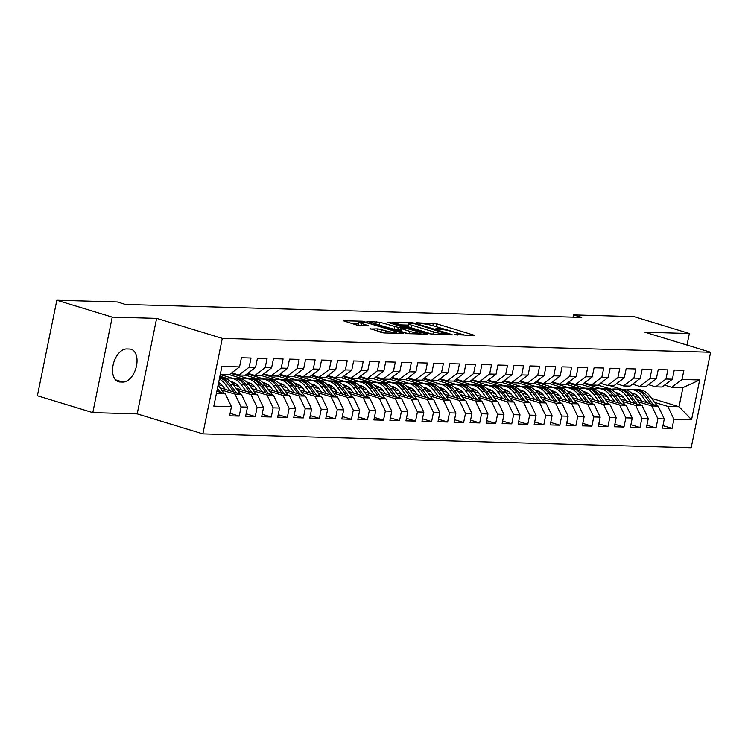 <?xml version="1.0" encoding="UTF-8"?>
<svg xmlns="http://www.w3.org/2000/svg" width="748" height="748" viewBox="0 0 748 748"><rect width="100%" height="100%" fill="white"/><g stroke="black" fill="none" stroke-linecap="round" stroke-linejoin="round"><path stroke-width="1.12" d="M454.401 334.562L473.634 335.497L474.176 335.403L473.194 334.926L436.935 323.884L416.636 322.753L421.62 323.669A8.34 1.075 11.5 0 1 433.092 325.782L436.121 326.698A8.34 1.075 11.5 0 1 439.254 328.222A8.34 1.075 11.5 0 1 437.524 328.522L435.673 328.858L440.348 329.382A8.34 1.075 11.5 0 1 451.829 331.486L454.849 332.402A8.34 1.075 11.5 0 1 457.991 333.926A8.34 1.075 11.5 0 1 456.252 334.225L454.401 334.562M369.98 328.634L384.173 332.954L403.284 333.393L362.462 321.21L343.351 320.78L356.618 324.997L368.699 325.791L361.621 323.454A6.975 0.898 11.5 0 1 358.993 322.182A6.975 0.898 11.5 0 1 362.911 322.164A6.975 0.898 11.5 0 1 370.045 323.697L393.906 330.971A6.975 0.898 11.5 0 1 396.534 332.234A6.975 0.898 11.5 0 1 392.616 332.262A6.975 0.898 11.5 0 1 385.491 330.728L377.927 328.858L369.895 329.026M112.228 317.124L92.799 412.625L137.202 413.887L156.631 318.386L112.228 317.124L56.829 300.247L117.268 301.958L125.477 304.464L581.72 317.414L573.51 314.917L573.052 317.171M156.631 318.386L222.296 338.386L710.6 352.252L691.171 447.753L202.867 433.896L222.296 338.386M687.001 345.062L689.347 333.505L644.944 332.243L710.6 352.252M689.347 333.505L633.949 316.628L573.51 314.917M429.52 333.692L433.111 334.347L451.68 334.87L452.222 334.777L451.24 334.309L414.99 323.258L411.4 322.603L392.289 322.173L429.52 333.692M427.211 334.178L408.642 333.655L405.061 332.991L367.82 321.472L379.9 322.266L398.188 327.4L404.004 327.456L387.716 322.323L389.914 322.379L427.211 334.178M651.564 398.357L679.034 406.725L682.915 387.623L699.642 379.975L682.008 379.479L683.868 370.316L674.247 370.036L672.387 379.199L665.972 379.021L667.833 369.858L658.221 369.587L656.351 378.75L649.937 378.563L651.807 369.4L642.186 369.129L640.325 378.292L633.911 378.114L635.772 368.951L626.16 368.671L624.29 377.834L617.876 377.656L619.746 368.493L610.125 368.222L608.264 377.385L601.85 377.198L603.711 368.035L594.09 367.764L592.229 376.927L585.815 376.749L587.685 367.586L578.064 367.305L576.203 376.468L569.789 376.291L571.65 367.128L562.029 366.857L560.168 376.02L553.754 375.833L555.624 366.67L546.003 366.398L544.133 375.561L537.728 375.384L539.589 366.221L529.967 365.94L528.107 375.103L521.693 374.926L523.553 365.763L513.941 365.491L512.071 374.654L505.667 374.468L507.527 365.305L497.906 365.033L496.046 374.196L489.631 374.019L491.492 364.856L481.88 364.575L480.01 373.738L473.596 373.561L475.466 364.398L465.845 364.126L463.984 373.289L457.57 373.102L459.431 363.939L449.819 363.668L447.949 372.831L441.535 372.654L443.405 363.491L433.784 363.21L431.923 372.373L425.509 372.195L427.37 363.032L417.749 362.761L415.888 371.924L409.474 371.737L411.344 362.574L401.723 362.303L399.853 371.466L393.448 371.289L395.309 362.116L385.688 361.845L383.827 371.008L377.413 370.83L379.273 361.667L369.662 361.396L367.792 370.559L361.387 370.372L363.248 361.209L353.626 360.938L351.766 370.101L345.352 369.914L347.212 360.751L337.6 360.48L335.73 369.643L329.316 369.465L331.186 360.302L321.565 360.031L319.705 369.194L313.29 369.007L315.151 359.844L305.539 359.573L303.669 368.736L297.255 368.549L299.125 359.386L289.504 359.115L287.643 368.278L281.229 368.1L283.09 358.937L273.469 358.666L271.608 367.829L265.194 367.642L267.064 358.479L257.443 358.208L255.573 367.371L249.168 367.184L251.029 358.021L241.408 357.75L239.547 366.913L229.234 374.739L220.267 374.486M699.642 379.975L691.554 419.731L673.92 419.226L667.814 406.398L654.509 402.349M662.943 425.612L672.05 428.389L673.92 419.226M672.05 428.389L662.429 428.118L664.299 418.955L657.885 418.768L651.779 405.949L638.483 401.891M646.908 425.163L656.024 427.94L657.885 418.768M656.024 427.94L646.403 427.66L648.264 418.497L641.859 418.319L635.744 405.491L622.448 401.442M630.882 424.705L639.989 427.482L641.859 418.319M639.989 427.482L630.368 427.211L632.238 418.048L625.824 417.861L619.718 405.033L606.422 400.984M614.847 424.247L623.963 427.024L625.824 417.861M623.963 427.024L614.342 426.753L616.202 417.59L609.788 417.403L603.683 404.584L590.387 400.526M598.821 423.798L607.928 426.566L609.788 417.403M607.928 426.566L598.307 426.295L600.177 417.132L593.762 416.954L587.657 404.126L574.352 400.077M582.785 423.34L591.892 426.117L593.762 416.954M591.892 426.117L582.281 425.846L584.141 416.683L577.727 416.496L571.622 403.668L558.326 399.619M566.76 422.882L575.866 425.659L577.727 416.496M575.866 425.659L566.245 425.388L568.115 416.225L561.701 416.038L555.596 403.219L542.291 399.161M550.724 422.433L559.831 425.201L561.701 416.038M559.831 425.201L550.219 424.929L552.08 415.766L545.666 415.589L539.56 402.761L526.265 398.712M534.698 421.975L543.805 424.752L545.666 415.589M543.805 424.752L534.184 424.481L536.045 415.318L529.64 415.131L523.535 402.302L510.23 398.254M518.663 421.517L527.77 424.294L529.64 415.131M527.77 424.294L518.158 424.023L520.019 414.86L513.605 414.673L507.499 401.854L494.204 397.796M502.628 421.068L511.744 423.836L513.605 414.673M511.744 423.836L502.123 423.564L503.984 414.401L497.579 414.224L491.464 401.396L478.168 397.347M486.602 420.61L495.709 423.387L497.579 414.224M495.709 423.387L486.088 423.116L487.958 413.953L481.544 413.766L475.438 400.937L462.142 396.889M470.567 420.152L479.683 422.929L481.544 413.766M479.683 422.929L470.062 422.657L471.923 413.494L465.508 413.307L459.403 400.489L446.107 396.431M454.541 419.703L463.648 422.47L465.508 413.307M463.648 422.47L454.027 422.199L455.897 413.036L449.483 412.859L443.377 400.03L430.081 395.982M438.506 419.245L447.613 422.022L449.483 412.859M447.613 422.022L438.001 421.75L439.861 412.578L433.447 412.4L427.342 399.572L414.046 395.524M422.48 418.786L431.587 421.563L433.447 412.4M431.587 421.563L421.966 421.292L423.836 412.129L417.421 411.942L411.316 399.123L398.011 395.066M406.445 418.338L415.551 421.105L417.421 411.942M415.551 421.105L405.94 420.834L407.8 411.671L401.386 411.494L395.281 398.665L381.985 394.617M390.419 417.88L399.526 420.656L401.386 411.494M399.526 420.656L389.904 420.376L391.765 411.213L385.36 411.035L379.255 398.207L365.95 394.159M374.383 417.421L383.49 420.198L385.36 411.035M383.49 420.198L373.878 419.927L375.739 410.764L369.325 410.577L363.219 397.758L349.924 393.7M358.348 416.973L367.464 419.74L369.325 410.577M367.464 419.74L357.843 419.469L359.704 410.306L353.299 410.128L347.184 397.3L333.889 393.252M342.322 416.514L351.429 419.291L353.299 410.128M351.429 419.291L341.808 419.011L343.678 409.848L337.264 409.67L331.158 396.842L317.863 392.794M326.287 416.056L335.403 418.833L337.264 409.67M335.403 418.833L325.782 418.562L327.643 409.399L321.229 409.212L315.123 396.393L301.827 392.335M310.261 415.598L319.368 418.375L321.229 409.212M319.368 418.375L309.747 418.104L311.617 408.941L305.203 408.763L299.097 395.935L285.801 391.887M294.226 415.149L303.342 417.926L305.203 408.763M303.342 417.926L293.721 417.646L295.582 408.483L289.167 408.305L283.062 395.477L269.766 391.428M278.2 414.691L287.307 417.468L289.167 408.305M287.307 417.468L277.686 417.197L279.556 408.034L273.142 407.847L267.036 395.028L253.731 390.97M262.165 414.233L271.272 417.01L273.142 407.847M271.272 417.01L261.66 416.739L263.52 407.576L257.106 407.398L251.001 394.57L237.705 390.521M246.139 413.784L255.246 416.561L257.106 407.398M255.246 416.561L245.625 416.281L247.495 407.118L241.08 406.94L234.975 394.112L221.67 390.063M230.103 413.326L239.21 416.103L241.08 406.94M239.21 416.103L229.599 415.832L231.459 406.669L213.825 406.164L221.913 366.417L239.547 366.913M231.74 372.841L238.855 375.01L238.696 375.767M255.573 367.371L245.269 375.197L238.855 375.01L249.168 367.184M216.387 393.588L225.354 393.841L216.855 391.251M231.459 406.669L225.354 393.841M247.766 373.299L254.89 375.468L254.731 376.216M271.608 367.829L261.304 375.646L254.89 375.468L265.194 367.642M234.975 394.112L241.38 394.299L219.987 387.782M247.495 407.118L241.38 394.299M263.801 373.757L270.916 375.926L270.767 376.674M287.643 368.278L277.33 376.104L270.916 375.926L281.229 368.1M222.708 385.949L218.22 384.584M251.001 394.57L257.415 394.748L236.022 388.231M220.043 383.369L218.556 382.911M263.52 407.576L257.415 394.748M279.827 374.206L286.952 376.375L286.793 377.132M303.669 368.736L293.366 376.562L286.952 376.375L297.255 368.549M238.734 386.407L233.498 384.809M267.036 395.028L273.45 395.206L252.057 388.689M236.078 383.817L232.693 382.789M279.556 408.034L273.45 395.206M295.862 374.664L302.977 376.833L302.828 377.581M319.705 369.194L309.392 377.011L302.977 376.833L313.29 369.007M254.769 386.856L249.533 385.267M226.784 378.329L219.912 376.235M283.062 395.477L289.476 395.664L268.083 389.147M252.104 384.276L248.729 383.247M231.983 378.142L220.249 374.57M295.582 408.483L289.476 395.664M311.888 375.122L319.013 377.291L318.854 378.039M335.73 369.643L325.427 377.469L319.013 377.291L329.316 369.465M270.804 387.314L265.559 385.716M242.82 378.787L229.318 374.673M299.097 395.935L305.511 396.113L284.118 389.596M268.139 384.734L264.755 383.705M248.009 378.6L230.982 373.411M311.617 408.941L305.511 396.113M327.923 375.571L335.048 377.74L334.889 378.497M351.766 370.101L341.453 377.927L335.048 377.74L345.352 369.914M286.83 387.773L281.594 386.174M258.845 379.245L245.353 375.131M315.123 396.393L321.537 396.571L300.144 390.054M284.165 385.183L280.79 384.154M264.044 379.058L247.018 373.869M327.643 409.399L321.537 396.571M343.958 376.029L351.074 378.198L350.915 378.946M367.792 370.559L357.488 378.376L351.074 378.198L361.387 370.372M302.865 388.221L297.62 386.632M274.881 379.704L261.379 375.589M331.158 396.842L337.572 397.029L316.18 390.512M300.2 385.641L296.816 384.612M280.07 379.507L263.053 374.327M343.678 409.848L337.572 397.029M359.984 376.487L367.109 378.656L373.514 378.834L383.827 371.008M377.413 370.83L367.109 378.656M318.891 388.68L313.655 387.081M290.916 380.152L277.415 376.038M347.184 397.3L353.598 397.478L332.206 390.961M316.236 386.099L312.851 385.07M296.105 379.965L279.079 374.776M359.704 410.306L353.598 397.478M376.02 376.936L383.135 379.105L382.976 379.862M399.853 371.466L389.549 379.292L383.135 379.105L393.448 371.289M334.926 389.138L329.69 387.539M306.942 380.61L293.45 376.496M363.219 397.758L369.634 397.936L348.241 391.419M332.262 386.548L328.886 385.519M312.14 380.423L295.114 375.234M375.739 410.764L369.634 397.936M392.046 377.394L399.17 379.563L399.011 380.311M415.888 371.924L405.584 379.75L399.17 379.563L409.474 371.737M350.952 389.586L345.716 387.997M322.977 381.069L309.476 376.955M379.255 398.207L385.659 398.394L364.267 391.877M348.297 387.006L344.912 385.977M328.166 380.872L311.14 375.692M391.765 411.213L385.659 398.394M408.081 377.852L415.196 380.021L415.046 380.769M431.923 372.373L421.61 380.199L415.196 380.021L425.509 372.195M366.988 390.045L361.752 388.446M339.003 381.517L325.511 377.403M395.281 398.665L401.695 398.843L380.302 392.326M364.323 387.464L360.947 386.436M344.202 381.33L327.175 376.141M407.8 411.671L401.695 398.843M424.107 378.301L431.231 380.47L431.072 381.228M447.949 372.831L437.645 380.657L431.231 380.47L441.535 372.654M383.013 390.503L377.777 388.904M355.038 381.976L341.537 377.862M411.316 399.123L417.721 399.301L396.337 392.784M380.358 387.913L376.973 386.884M360.227 381.789L343.201 376.599M423.836 412.129L417.721 399.301M440.142 378.759L447.257 380.928L447.108 381.676M463.984 373.289L453.671 381.115L447.257 380.928L457.57 373.102M399.049 390.952L393.813 389.362M371.064 382.434L357.572 378.32M427.342 399.572L433.756 399.759L412.363 393.242M396.384 388.371L393.009 387.342M376.263 382.237L359.236 377.057M439.861 412.578L433.756 399.759M456.168 379.217L463.293 381.387L463.134 382.135M480.01 373.738L469.707 381.564L463.293 381.387L473.596 373.561M415.075 391.41L409.839 389.811M387.099 382.883L373.598 378.769M443.377 400.03L449.791 400.208L428.398 393.691M412.419 388.829L409.034 387.801M392.289 382.696L375.262 377.506M455.897 413.036L449.791 400.208M472.203 379.666L479.328 381.835L479.169 382.593M496.046 374.196L485.733 382.022L479.328 381.835L489.631 374.019M431.11 391.868L425.874 390.269M403.125 383.341L389.633 379.227M459.403 400.489L465.817 400.666L444.424 394.149M428.445 389.278L425.07 388.249M408.324 383.154L391.298 377.964M471.923 413.494L465.817 400.666M488.238 380.124L495.354 382.293L495.195 383.041M512.071 374.654L501.768 382.48L495.354 382.293L505.667 374.468M447.145 392.317L441.9 390.727M419.161 383.799L405.659 379.685M475.438 400.937L481.852 401.124L460.459 394.607M444.48 389.736L441.096 388.708M424.35 383.602L407.333 378.423M487.958 413.953L481.852 401.124M504.264 380.582L511.389 382.752L511.23 383.5M528.107 375.103L517.794 382.929L511.389 382.752L521.693 374.926M463.171 392.775L457.935 391.176M435.196 384.248L421.694 380.134M491.464 401.396L497.878 401.573L476.485 395.056M460.516 390.194L457.131 389.166M440.385 384.061L423.359 378.871M503.984 414.401L497.878 401.573M520.299 381.031L527.415 383.2L527.256 383.958M544.133 375.561L533.829 383.387L527.415 383.2L537.728 375.384M479.206 393.233L473.961 391.634M451.222 384.706L437.73 380.592M507.499 401.854L513.913 402.031L492.521 395.514M476.541 390.652L473.166 389.615M456.42 384.519L439.394 379.329M520.019 414.86L513.913 402.031M536.325 381.489L543.45 383.659L549.864 383.846L560.168 376.02M553.754 375.833L543.45 383.659M495.232 393.682L489.996 392.092M467.257 385.164L453.756 381.05M523.535 402.302L529.939 402.489L508.546 395.973M492.577 391.101L489.192 390.073M472.446 384.968L455.42 379.788M536.045 415.318L529.939 402.489M552.361 381.948L559.476 384.117L559.317 384.865M576.203 376.468L565.89 384.294L559.476 384.117L569.789 376.291M511.267 394.14L506.031 392.541M483.283 385.613L469.791 381.499M539.56 402.761L545.975 402.948L524.582 396.421M508.603 391.559L505.227 390.531M488.481 385.426L471.455 380.236M552.08 415.766L545.975 402.948M568.386 382.396L575.511 384.566L575.352 385.323M592.229 376.927L581.925 384.752L575.511 384.566L585.815 376.749M527.293 394.598L522.057 392.999M499.318 386.071L485.817 381.957M555.596 403.219L562 403.396L540.617 396.879M524.638 392.017L521.253 390.98M504.507 385.884L487.481 380.695M568.115 416.225L562 403.396M584.422 382.854L591.537 385.024L591.388 385.772M608.264 377.385L597.951 385.211L591.537 385.024L601.85 377.198M543.329 395.047L538.093 393.457M515.344 386.529L501.852 382.415M571.622 403.668L578.036 403.855L556.643 397.338M540.664 392.466L537.288 391.438M520.543 386.333L503.516 381.153M584.141 416.683L578.036 403.855M600.448 383.313L607.572 385.482L613.986 385.659L624.29 377.834M617.876 377.656L607.572 385.482M559.354 395.505L554.118 393.906M531.379 386.978L517.878 382.873M587.657 404.126L594.071 404.313L572.678 397.786M556.699 392.924L553.314 391.896M536.568 386.791L519.542 381.602M600.177 417.132L594.071 404.313M616.483 383.761L623.598 385.94L630.012 386.118L640.325 378.292M633.911 378.114L623.598 385.94M575.39 395.963L570.154 394.364M547.405 387.436L533.913 383.322M603.683 404.584L610.097 404.762L588.704 398.245M572.725 393.383L569.35 392.345M552.604 387.249L535.577 382.06M616.202 417.59L610.097 404.762M632.509 384.22L639.634 386.389L646.048 386.576L656.351 378.75M649.937 378.563L639.634 386.389M591.425 396.412L586.18 394.822M563.44 387.894L549.939 383.78M619.718 405.033L626.132 405.22L604.739 398.703M588.76 393.831L585.375 392.803M568.63 387.698L551.613 382.518M632.238 418.048L626.132 405.22M648.544 384.678L655.669 386.847L662.074 387.025L672.387 379.199M665.972 379.021L655.669 386.847M607.451 396.87L602.215 395.271M579.476 388.343L565.974 384.238M635.744 405.491L642.158 405.678L620.765 399.161M604.795 394.29L601.411 393.261M584.665 388.156L567.639 382.967M648.264 418.497L642.158 405.678M664.579 385.136L671.695 387.305L682.915 387.623M682.008 379.479L671.695 387.305M623.486 397.328L618.241 395.729M595.501 388.801L582 384.687M651.779 405.949L658.193 406.127L636.8 399.61M620.821 394.748L617.437 393.71M600.7 388.614L583.674 383.425M664.299 418.955L658.193 406.127M56.829 300.247L37.4 395.748L92.799 412.625M137.202 413.887L202.867 433.896M609.489 385.538L621.532 389.203M600.195 383.509L601.196 383.537M639.512 397.777L634.276 396.188M611.537 389.259L598.035 385.145M667.814 406.398L679.034 406.725L691.554 419.731M222.82 374.561L222.67 375.309M367.1 378.656L366.95 379.404M543.441 383.659L543.291 384.407M126.711 348.951A16.998 10.023 106.9 0 0 113.397 363.855A16.998 10.023 106.9 0 0 118.399 381.732A16.998 10.023 106.9 0 0 119.998 381.985L122.878 382.069A16.998 10.023 106.9 0 0 136.201 367.165A16.998 10.023 106.9 0 0 131.199 349.288A16.998 10.023 106.9 0 0 129.6 349.026L126.711 348.951M465.284 335.263L433.298 325.838M408.184 325.109L400.657 324.894M447.126 333.963L415 323.875L410.203 323.351A8.34 1.075 11.5 0 0 408.473 323.65A8.34 1.075 11.5 0 0 411.615 325.165L433.373 331.794A8.34 1.075 11.5 0 0 444.845 333.898L447.126 333.963L446.977 334.739M408.473 323.65L407.95 326.231A8.34 1.075 11.5 0 0 411.091 327.746L411.615 325.165M432.643 334.319L411.091 327.746M400.124 330.055L394.074 329.326L376.253 324.221M409.857 331.392A6.975 0.898 11.5 0 0 416.982 332.925A6.975 0.898 11.5 0 0 420.9 332.897A6.975 0.898 11.5 0 0 418.272 331.635L406.276 328.409L400.47 328.353L409.857 331.392L409.39 333.673M400.47 328.353L399.937 330.934L400.919 331.411L401.452 328.83M408.174 333.617L400.919 331.411M383.705 332.925L377.871 331.467M358.993 322.182L358.47 324.763A6.975 0.898 11.5 0 0 359.9 325.642M358.685 323.706L351.719 323.501M657.025 405.771A7.041 5.61 -88.4 0 0 656.894 405.584L649.919 396.113A20.318 16.194 -88.4 0 0 638.521 389.689L635.482 389.596A20.318 16.194 -88.4 0 0 634.519 389.605M634.398 393.794A16.867 13.445 -88.4 0 0 632.911 394.439M646.917 402.695L641.906 395.879A20.318 16.194 -88.4 0 0 630.508 389.456A20.318 16.194 -88.4 0 0 626.487 389.979M642.055 401.209L639.867 398.245A16.867 13.445 -88.4 0 0 631.49 392.999M653.191 404.603L646.87 396.029A20.318 16.194 -88.4 0 0 635.482 389.596M632.013 393.485A16.867 13.445 91.6 0 1 632.892 393.27M630.508 389.456L633.556 389.549A20.318 16.194 91.6 0 1 644.944 395.973L650.76 403.864M640.999 405.323A7.041 5.61 -88.4 0 0 640.858 405.126L633.883 395.655A20.318 16.194 -88.4 0 0 622.495 389.231L619.447 389.147A20.318 16.194 -88.4 0 0 618.484 389.156M618.362 393.336A16.867 13.445 -88.4 0 0 616.885 393.99M630.882 402.237L625.87 395.43A20.318 16.194 -88.4 0 0 614.482 389.007A20.318 16.194 -88.4 0 0 610.452 389.521M626.02 400.76L623.832 397.786A16.867 13.445 -88.4 0 0 615.454 392.541M637.156 404.154L630.845 395.57A20.318 16.194 -88.4 0 0 619.447 389.147M615.978 393.037A16.867 13.445 91.6 0 1 616.857 392.812M614.482 389.007L617.521 389.091A20.318 16.194 91.6 0 1 628.918 395.514L634.734 403.406M624.963 404.864A7.041 5.61 -88.4 0 0 624.832 404.677L617.857 395.196A20.318 16.194 -88.4 0 0 606.46 388.773L603.421 388.689A20.318 16.194 -88.4 0 0 602.458 388.698M602.336 392.878A16.867 13.445 -88.4 0 0 600.85 393.532M614.856 401.788L609.835 394.972A20.318 16.194 -88.4 0 0 598.447 388.549A20.318 16.194 -88.4 0 0 594.417 389.063M609.994 400.302L607.806 397.338A16.867 13.445 -88.4 0 0 599.429 392.083M621.13 403.696L614.809 395.112A20.318 16.194 -88.4 0 0 603.421 388.689M599.952 392.578A16.867 13.445 91.6 0 1 600.822 392.363M598.447 388.549L601.495 388.633A20.318 16.194 91.6 0 1 612.883 395.056L618.699 402.957M608.937 404.406A7.041 5.61 -88.4 0 0 608.797 404.219L601.822 394.748A20.318 16.194 -88.4 0 0 590.434 388.324L587.386 388.231A20.318 16.194 -88.4 0 0 586.423 388.24M586.301 392.429A16.867 13.445 -88.4 0 0 584.824 393.074M598.821 401.33L593.809 394.514A20.318 16.194 -88.4 0 0 582.412 388.09A20.318 16.194 -88.4 0 0 578.391 388.614M593.959 399.843L591.771 396.879A16.867 13.445 -88.4 0 0 583.393 391.634M605.095 403.237L598.774 394.664A20.318 16.194 -88.4 0 0 587.386 388.231M583.917 392.12A16.867 13.445 91.6 0 1 584.796 391.905M582.412 388.09L585.46 388.184A20.318 16.194 91.6 0 1 596.857 394.607L602.664 402.499M592.902 403.957A7.041 5.61 -88.4 0 0 592.771 403.761L585.796 394.29A20.318 16.194 -88.4 0 0 574.399 387.866L571.35 387.782A20.318 16.194 -88.4 0 0 570.387 387.791M570.275 391.971A16.867 13.445 -88.4 0 0 568.789 392.625M582.795 400.872L577.774 394.065A20.318 16.194 -88.4 0 0 566.386 387.642A20.318 16.194 -88.4 0 0 562.356 388.156M577.933 399.395L575.745 396.421A16.867 13.445 -88.4 0 0 567.367 391.176M589.069 402.789L582.748 394.205A20.318 16.194 -88.4 0 0 571.35 387.782M567.891 391.671A16.867 13.445 91.6 0 1 568.76 391.447M566.386 387.642L569.434 387.726A20.318 16.194 91.6 0 1 580.822 394.149L586.638 402.041M576.876 403.499A7.041 5.61 -88.4 0 0 576.736 403.312L569.761 393.831A20.318 16.194 -88.4 0 0 558.373 387.408L555.325 387.324A20.318 16.194 -88.4 0 0 554.361 387.333M554.24 391.513A16.867 13.445 -88.4 0 0 552.753 392.167M566.76 400.414L561.748 393.607A20.318 16.194 -88.4 0 0 550.35 387.184A20.318 16.194 -88.4 0 0 546.33 387.698M561.898 398.936L559.71 395.963A16.867 13.445 -88.4 0 0 551.332 390.718M573.033 402.331L566.713 393.747A20.318 16.194 -88.4 0 0 555.325 387.324M551.856 391.213A16.867 13.445 91.6 0 1 552.735 390.998M550.35 387.184L553.398 387.268A20.318 16.194 91.6 0 1 564.796 393.691L570.602 401.592M560.841 403.041A7.041 5.61 -88.4 0 0 560.71 402.854L553.735 393.383A20.318 16.194 -88.4 0 0 542.337 386.959L539.289 386.866A20.318 16.194 -88.4 0 0 538.326 386.875M538.214 391.064A16.867 13.445 -88.4 0 0 536.727 391.709M550.734 399.965L545.713 393.149A20.318 16.194 -88.4 0 0 534.324 386.725A20.318 16.194 -88.4 0 0 530.295 387.249M545.872 398.478L543.684 395.514A16.867 13.445 -88.4 0 0 535.297 390.269M557.008 401.872L550.687 393.289A20.318 16.194 -88.4 0 0 539.289 386.866M535.83 390.755A16.867 13.445 91.6 0 1 536.699 390.54M534.324 386.725L537.373 386.819A20.318 16.194 91.6 0 1 548.761 393.242L554.577 401.134M544.806 402.592A7.041 5.61 -88.4 0 0 544.675 402.396L537.7 392.924A20.318 16.194 -88.4 0 0 526.312 386.501L523.263 386.417A20.318 16.194 -88.4 0 0 522.3 386.426M522.179 390.606A16.867 13.445 -88.4 0 0 520.692 391.26M534.698 399.507L529.687 392.7A20.318 16.194 -88.4 0 0 518.289 386.277A20.318 16.194 -88.4 0 0 514.269 386.791M529.836 398.029L527.649 395.056A16.867 13.445 -88.4 0 0 519.271 389.811M540.972 401.424L534.652 392.84A20.318 16.194 -88.4 0 0 523.263 386.417M519.795 390.306A16.867 13.445 91.6 0 1 520.673 390.082M518.289 386.277L521.337 386.361A20.318 16.194 91.6 0 1 532.726 392.784L538.541 400.676M528.78 402.134A7.041 5.61 -88.4 0 0 528.649 401.947L521.665 392.466A20.318 16.194 -88.4 0 0 510.276 386.043L507.228 385.959A20.318 16.194 -88.4 0 0 506.265 385.968M506.153 390.147A16.867 13.445 -88.4 0 0 504.666 390.802M518.673 399.049L513.652 392.242A20.318 16.194 -88.4 0 0 502.263 385.818A20.318 16.194 -88.4 0 0 498.233 386.333M513.801 397.571L511.623 394.598A16.867 13.445 -88.4 0 0 503.236 389.353M524.937 400.965L518.626 392.382A20.318 16.194 -88.4 0 0 507.228 385.959M503.769 389.848A16.867 13.445 91.6 0 1 504.638 389.633M502.263 385.818L505.302 385.903A20.318 16.194 91.6 0 1 516.7 392.326L522.515 400.227M512.745 401.676A7.041 5.61 -88.4 0 0 512.614 401.489L505.639 392.017A20.318 16.194 -88.4 0 0 494.241 385.594L491.202 385.501A20.318 16.194 -88.4 0 0 490.239 385.51M490.118 389.699A16.867 13.445 -88.4 0 0 488.631 390.344M502.637 398.6L497.626 391.784A20.318 16.194 -88.4 0 0 486.228 385.36A20.318 16.194 -88.4 0 0 482.208 385.884M497.775 397.113L495.587 394.149A16.867 13.445 -88.4 0 0 487.21 388.895M508.911 400.507L502.591 391.924A20.318 16.194 -88.4 0 0 491.202 385.501M487.733 389.39A16.867 13.445 91.6 0 1 488.612 389.175M486.228 385.36L489.276 385.444A20.318 16.194 91.6 0 1 500.664 391.877L506.48 399.769M496.719 401.227A7.041 5.61 -88.4 0 0 496.579 401.031L489.603 391.559A20.318 16.194 -88.4 0 0 478.215 385.136L475.167 385.052A20.318 16.194 -88.4 0 0 474.204 385.061M474.082 389.241A16.867 13.445 -88.4 0 0 472.605 389.895M486.602 398.142L481.59 391.335A20.318 16.194 -88.4 0 0 470.202 384.911A20.318 16.194 -88.4 0 0 466.172 385.426M481.74 396.664L479.562 393.691A16.867 13.445 -88.4 0 0 471.175 388.446M492.876 400.058L486.565 391.475A20.318 16.194 -88.4 0 0 475.167 385.052M471.698 388.941A16.867 13.445 91.6 0 1 472.577 388.717M470.202 384.911L473.241 384.996A20.318 16.194 91.6 0 1 484.639 391.419L490.454 399.31M480.684 400.769A7.041 5.61 -88.4 0 0 480.553 400.582L473.578 391.101A20.318 16.194 -88.4 0 0 462.18 384.678L459.141 384.594A20.318 16.194 -88.4 0 0 458.178 384.603M458.057 388.782A16.867 13.445 -88.4 0 0 456.57 389.437M470.576 397.684L465.555 390.877A20.318 16.194 -88.4 0 0 454.167 384.453A20.318 16.194 -88.4 0 0 450.137 384.968M465.714 396.206L463.526 393.233A16.867 13.445 -88.4 0 0 455.149 387.988M476.85 399.6L470.529 391.017A20.318 16.194 -88.4 0 0 459.141 384.594M455.672 388.483A16.867 13.445 91.6 0 1 456.542 388.268M454.167 384.453L457.215 384.537A20.318 16.194 91.6 0 1 468.603 390.961L474.419 398.862M464.658 400.311A7.041 5.61 -88.4 0 0 464.517 400.124L457.542 390.652A20.318 16.194 -88.4 0 0 446.154 384.229L443.106 384.135A20.318 16.194 -88.4 0 0 442.143 384.145M442.021 388.334A16.867 13.445 -88.4 0 0 440.544 388.979M454.541 397.235L449.529 390.419A20.318 16.194 -88.4 0 0 438.132 383.995A20.318 16.194 -88.4 0 0 434.111 384.519M449.679 395.748L447.491 392.784A16.867 13.445 -88.4 0 0 439.113 387.529M460.815 399.142L454.494 390.559A20.318 16.194 -88.4 0 0 443.106 384.135M439.637 388.025A16.867 13.445 91.6 0 1 440.516 387.81M438.132 383.995L441.18 384.079A20.318 16.194 91.6 0 1 452.577 390.512L458.393 398.404M448.622 399.862A7.041 5.61 -88.4 0 0 448.491 399.666L441.516 390.194A20.318 16.194 -88.4 0 0 430.119 383.771L427.071 383.687A20.318 16.194 -88.4 0 0 426.108 383.696M425.995 387.875A16.867 13.445 -88.4 0 0 424.509 388.53M438.515 396.777L433.494 389.97A20.318 16.194 -88.4 0 0 422.106 383.546A20.318 16.194 -88.4 0 0 418.076 384.061M433.653 395.299L431.465 392.326A16.867 13.445 -88.4 0 0 423.088 387.081M444.789 398.684L438.468 390.11A20.318 16.194 -88.4 0 0 427.071 383.687M423.611 387.576A16.867 13.445 91.6 0 1 424.481 387.352M422.106 383.546L425.154 383.631A20.318 16.194 91.6 0 1 436.542 390.054L442.358 397.945M432.596 399.404A7.041 5.61 -88.4 0 0 432.456 399.217L425.481 389.736A20.318 16.194 -88.4 0 0 414.093 383.313L411.045 383.228A20.318 16.194 -88.4 0 0 410.082 383.238M409.96 387.417A16.867 13.445 -88.4 0 0 408.473 388.072M422.48 396.318L417.468 389.512A20.318 16.194 -88.4 0 0 406.071 383.088A20.318 16.194 -88.4 0 0 402.05 383.602M417.618 394.841L415.43 391.868A16.867 13.445 -88.4 0 0 407.052 386.623M428.754 398.235L422.433 389.652A20.318 16.194 -88.4 0 0 411.045 383.228M407.576 387.118A16.867 13.445 91.6 0 1 408.455 386.903M406.071 383.088L409.119 383.172A20.318 16.194 91.6 0 1 420.516 389.596L426.323 397.497M416.561 398.946A7.041 5.61 -88.4 0 0 416.43 398.759L409.455 389.287A20.318 16.194 -88.4 0 0 398.058 382.864L395.009 382.77A20.318 16.194 -88.4 0 0 394.046 382.78M393.934 386.968A16.867 13.445 -88.4 0 0 392.448 387.614M406.454 395.87L401.433 389.054A20.318 16.194 -88.4 0 0 390.045 382.63A20.318 16.194 -88.4 0 0 386.015 383.154M401.592 394.383L399.404 391.419A16.867 13.445 -88.4 0 0 391.026 386.164M412.728 397.777L406.407 389.194A20.318 16.194 -88.4 0 0 395.009 382.77M391.55 386.66A16.867 13.445 91.6 0 1 392.42 386.445M390.045 382.63L393.093 382.714A20.318 16.194 91.6 0 1 404.481 389.147L410.297 397.038M400.535 398.497A7.041 5.61 -88.4 0 0 400.395 398.301L393.42 388.829A20.318 16.194 -88.4 0 0 382.032 382.406L378.984 382.322A20.318 16.194 -88.4 0 0 378.021 382.331M377.899 386.51A16.867 13.445 -88.4 0 0 376.412 387.165M390.419 395.411L385.407 388.605A20.318 16.194 -88.4 0 0 374.009 382.181A20.318 16.194 -88.4 0 0 369.989 382.696M385.557 393.934L383.369 390.961A16.867 13.445 -88.4 0 0 374.991 385.716M396.692 397.319L390.372 388.745A20.318 16.194 -88.4 0 0 378.984 382.322M375.515 386.211A16.867 13.445 91.6 0 1 376.394 385.987M374.009 382.181L377.057 382.265A20.318 16.194 91.6 0 1 388.446 388.689L394.261 396.58M384.5 398.039A7.041 5.61 -88.4 0 0 384.369 397.852L377.385 388.371A20.318 16.194 -88.4 0 0 365.996 381.948L362.948 381.863A20.318 16.194 -88.4 0 0 361.985 381.873M361.873 386.052A16.867 13.445 -88.4 0 0 360.386 386.707M374.393 394.953L369.372 388.147A20.318 16.194 -88.4 0 0 357.983 381.723A20.318 16.194 -88.4 0 0 353.954 382.237M369.521 393.476L367.343 390.503A16.867 13.445 -88.4 0 0 358.956 385.257M380.657 396.87L374.346 388.287A20.318 16.194 -88.4 0 0 362.948 381.863M359.489 385.753A16.867 13.445 91.6 0 1 360.358 385.538M357.983 381.723L361.022 381.807A20.318 16.194 91.6 0 1 372.42 388.231L378.236 396.131M368.465 397.581A7.041 5.61 -88.4 0 0 368.334 397.394L361.359 387.922A20.318 16.194 -88.4 0 0 349.961 381.489L346.922 381.405A20.318 16.194 -88.4 0 0 345.959 381.415M345.838 385.603A16.867 13.445 -88.4 0 0 344.351 386.249M358.357 394.505L353.346 387.688A20.318 16.194 -88.4 0 0 341.948 381.265A20.318 16.194 -88.4 0 0 337.928 381.789M353.495 393.018L351.308 390.054A16.867 13.445 -88.4 0 0 342.93 384.799M364.631 396.412L358.311 387.829A20.318 16.194 -88.4 0 0 346.922 381.405M343.454 385.295A16.867 13.445 91.6 0 1 344.332 385.08M341.948 381.265L344.996 381.349A20.318 16.194 91.6 0 1 356.385 387.782L362.2 395.673M352.439 397.123A7.041 5.61 -88.4 0 0 352.299 396.936L345.324 387.464A20.318 16.194 -88.4 0 0 333.935 381.041L330.887 380.956A20.318 16.194 -88.4 0 0 329.924 380.956M329.803 385.145A16.867 13.445 -88.4 0 0 328.325 385.8M342.322 394.046L337.311 387.24A20.318 16.194 -88.4 0 0 325.922 380.807A20.318 16.194 -88.4 0 0 321.892 381.33M337.46 392.569L335.282 389.596A16.867 13.445 -88.4 0 0 326.895 384.35M348.596 395.954L342.285 387.38A20.318 16.194 -88.4 0 0 330.887 380.956M327.418 384.846A16.867 13.445 91.6 0 1 328.297 384.622M325.922 380.807L328.961 380.9A20.318 16.194 91.6 0 1 340.359 387.324L346.174 395.215M336.404 396.674A7.041 5.61 -88.4 0 0 336.273 396.477L329.298 387.006A20.318 16.194 -88.4 0 0 317.9 380.582L314.861 380.498A20.318 16.194 -88.4 0 0 313.898 380.508M313.777 384.687A16.867 13.445 -88.4 0 0 312.29 385.342M326.296 393.588L321.285 386.781A20.318 16.194 -88.4 0 0 309.887 380.358A20.318 16.194 -88.4 0 0 305.867 380.872M321.434 392.111L319.246 389.138A16.867 13.445 -88.4 0 0 310.869 383.892M332.57 395.505L326.25 386.922A20.318 16.194 -88.4 0 0 314.861 380.498M311.392 384.388A16.867 13.445 91.6 0 1 312.262 384.173M309.887 380.358L312.935 380.442A20.318 16.194 91.6 0 1 324.323 386.866L330.139 394.766M320.378 396.216A7.041 5.61 -88.4 0 0 320.238 396.029L313.262 386.557A20.318 16.194 -88.4 0 0 301.874 380.124L298.826 380.04A20.318 16.194 -88.4 0 0 297.863 380.049M297.741 384.229A16.867 13.445 -88.4 0 0 296.264 384.883M310.261 393.139L305.249 386.323A20.318 16.194 -88.4 0 0 293.861 379.9A20.318 16.194 -88.4 0 0 289.831 380.423M305.399 391.653L303.211 388.689A16.867 13.445 -88.4 0 0 294.834 383.434M316.535 395.047L310.214 386.464A20.318 16.194 -88.4 0 0 298.826 380.04M295.357 383.93A16.867 13.445 91.6 0 1 296.236 383.715M293.861 379.9L296.9 379.984A20.318 16.194 91.6 0 1 308.298 386.417L314.113 394.308M304.343 395.757A7.041 5.61 -88.4 0 0 304.212 395.57L297.236 386.099A20.318 16.194 -88.4 0 0 285.839 379.675L282.791 379.591A20.318 16.194 -88.4 0 0 281.828 379.591M281.716 383.78A16.867 13.445 -88.4 0 0 280.229 384.435M294.235 392.681L289.214 385.875A20.318 16.194 -88.4 0 0 277.826 379.442A20.318 16.194 -88.4 0 0 273.796 379.965M289.373 391.204L287.185 388.231A16.867 13.445 -88.4 0 0 278.808 382.985M300.509 394.589L294.188 386.015A20.318 16.194 -88.4 0 0 282.791 379.591M279.331 383.481A16.867 13.445 91.6 0 1 280.201 383.257M277.826 379.442L280.874 379.535A20.318 16.194 91.6 0 1 292.262 385.959L298.078 393.85M288.317 395.309A7.041 5.61 -88.4 0 0 288.176 395.112L281.201 385.641A20.318 16.194 -88.4 0 0 269.813 379.217L266.765 379.133A20.318 16.194 -88.4 0 0 265.802 379.143M265.68 383.322A16.867 13.445 -88.4 0 0 264.194 383.976M278.2 392.223L273.188 385.416A20.318 16.194 -88.4 0 0 261.791 378.993A20.318 16.194 -88.4 0 0 257.77 379.507M273.338 390.746L271.15 387.773A16.867 13.445 -88.4 0 0 262.772 382.527M284.474 394.14L278.153 385.557A20.318 16.194 -88.4 0 0 266.765 379.133M263.296 383.023A16.867 13.445 91.6 0 1 264.175 382.808M261.791 378.993L264.839 379.077A20.318 16.194 91.6 0 1 276.236 385.501L282.043 393.401M272.281 394.851A7.041 5.61 -88.4 0 0 272.15 394.664L265.175 385.192A20.318 16.194 -88.4 0 0 253.778 378.759L250.73 378.675A20.318 16.194 -88.4 0 0 249.767 378.684M249.654 382.864A16.867 13.445 -88.4 0 0 248.168 383.518M262.174 391.774L257.153 384.958A20.318 16.194 -88.4 0 0 245.765 378.535A20.318 16.194 -88.4 0 0 241.735 379.058M257.312 390.288L255.124 387.324A16.867 13.445 -88.4 0 0 246.746 382.069M268.448 393.682L262.127 385.098A20.318 16.194 -88.4 0 0 250.73 378.675M247.27 382.565A16.867 13.445 91.6 0 1 248.14 382.35M245.765 378.535L248.813 378.619A20.318 16.194 91.6 0 1 260.201 385.042L266.017 392.943M256.255 394.392A7.041 5.61 -88.4 0 0 256.115 394.205L249.14 384.734A20.318 16.194 -88.4 0 0 237.752 378.31L234.704 378.226A20.318 16.194 -88.4 0 0 233.741 378.226M233.619 382.415A16.867 13.445 -88.4 0 0 232.132 383.07M246.139 391.316L241.127 384.509A20.318 16.194 -88.4 0 0 229.73 378.077A20.318 16.194 -88.4 0 0 225.709 378.6M241.277 389.839L239.089 386.866A16.867 13.445 -88.4 0 0 230.711 381.62M252.413 393.224L246.092 384.65A20.318 16.194 -88.4 0 0 234.704 378.226M231.235 382.116A16.867 13.445 91.6 0 1 232.114 381.891M229.73 378.077L232.778 378.17A20.318 16.194 91.6 0 1 244.175 384.594L249.982 392.485M240.22 393.944A7.041 5.61 -88.4 0 0 240.089 393.747L233.105 384.276A20.318 16.194 -88.4 0 0 221.717 377.852L219.594 377.796M230.113 390.858L225.092 384.051A20.318 16.194 -88.4 0 0 219.332 379.077M225.251 389.381L223.063 386.407A16.867 13.445 -88.4 0 0 218.65 382.471M236.377 392.775L230.066 384.192A20.318 16.194 -88.4 0 0 219.594 377.824M219.538 378.095A20.318 16.194 91.6 0 1 228.14 384.135L233.956 392.036M224.185 393.485A7.041 5.61 -88.4 0 0 224.054 393.298L218.089 385.201M220.351 392.317L217.444 388.371M217.042 390.372L217.92 391.578M456.112 334.945L456.252 334.225M437.384 329.232L437.524 328.522M432.849 325.707L433.354 323.23M436.411 326.465L436.935 323.884M473.082 335.478L473.194 334.926M411.241 323.379L411.4 322.603M414.869 323.837L414.99 323.258M451.128 334.861L451.24 334.309M432.849 334.337L433.373 331.794M444.686 334.674L444.845 333.898M375.805 324.08L376.309 321.603M379.376 324.847L379.9 322.266M394.074 329.326L394.598 326.745M397.665 329.98L398.188 327.4M403.303 328.325L403.462 327.549M389.801 322.958L389.914 322.379M426.659 334.16L426.771 333.608M377.422 331.336L377.927 328.858M380.984 332.093L381.508 329.513M385.033 332.982L385.491 330.728M361.172 325.679L361.621 323.454M367.605 325.866L367.717 325.315M362.284 322.079L362.462 321.21M365.884 322.669L366.053 321.874M402.19 333.468L402.302 332.916M116.931 381.059L119.998 381.985M115.473 379.816L122.878 382.069M646.87 396.029L649.919 396.113M641.906 395.879L644.944 395.973M656.351 405.566L656.894 405.584M630.845 395.57L633.883 395.655M625.87 395.43L628.918 395.514M640.325 405.117L640.858 405.126M614.809 395.112L617.857 395.196M609.835 394.972L612.883 395.056M624.29 404.659L624.832 404.677M598.774 394.664L601.822 394.748M593.809 394.514L596.857 394.607M608.264 404.201L608.797 404.219M582.748 394.205L585.796 394.29M577.774 394.065L580.822 394.149M592.229 403.752L592.771 403.761M566.713 393.747L569.761 393.831M561.748 393.607L564.796 393.691M576.194 403.294L576.736 403.312M550.687 393.289L553.735 393.383M545.713 393.149L548.761 393.242M560.168 402.835L560.71 402.854M534.652 392.84L537.7 392.924M529.687 392.7L532.726 392.784M544.133 402.387L544.675 402.396M518.626 392.382L521.665 392.466M513.652 392.242L516.7 392.326M528.107 401.928L528.649 401.947M502.591 391.924L505.639 392.017M497.626 391.784L500.664 391.877M512.071 401.47L512.614 401.489M486.565 391.475L489.603 391.559M481.59 391.335L484.639 391.419M496.046 401.022L496.579 401.031M470.529 391.017L473.578 391.101M465.555 390.877L468.603 390.961M480.01 400.563L480.553 400.582M454.494 390.559L457.542 390.652M449.529 390.419L452.577 390.512M463.984 400.105L464.517 400.124M438.468 390.11L441.516 390.194M433.494 389.97L436.542 390.054M447.949 399.656L448.491 399.666M422.433 389.652L425.481 389.736M417.468 389.512L420.516 389.596M431.923 399.198L432.456 399.217M406.407 389.194L409.455 389.287M401.433 389.054L404.481 389.147M415.888 398.74L416.43 398.759M390.372 388.745L393.42 388.829M385.407 388.605L388.446 388.689M399.853 398.291L400.395 398.301M374.346 388.287L377.385 388.371M369.372 388.147L372.42 388.231M383.827 397.833L384.369 397.852M358.311 387.829L361.359 387.922M353.346 387.688L356.385 387.782M367.792 397.375L368.334 397.394M342.285 387.38L345.324 387.464M337.311 387.24L340.359 387.324M351.766 396.926L352.299 396.936M326.25 386.922L329.298 387.006M321.285 386.781L324.323 386.866M335.73 396.468L336.273 396.477M310.214 386.464L313.262 386.557M305.249 386.323L308.298 386.417M319.705 396.01L320.238 396.029M294.188 386.015L297.236 386.099M289.214 385.875L292.262 385.959M303.669 395.561L304.212 395.57M278.153 385.557L281.201 385.641M273.188 385.416L276.236 385.501M287.643 395.103L288.176 395.112M262.127 385.098L265.175 385.192M257.153 384.958L260.201 385.042M271.608 394.645L272.15 394.664M246.092 384.65L249.14 384.734M241.127 384.509L244.175 384.594M255.573 394.187L256.115 394.205M230.066 384.192L233.105 384.276M225.092 384.051L228.14 384.135M239.547 393.738L240.089 393.747M223.512 393.28L224.054 393.298M457.757 335.048L457.991 333.926M439.029 329.344L439.254 328.222M447.332 334.749L447.51 333.898M403.817 328.344L404.004 327.456M420.675 333.991L420.9 332.897M396.318 333.299L396.534 332.234"/></g></svg>
